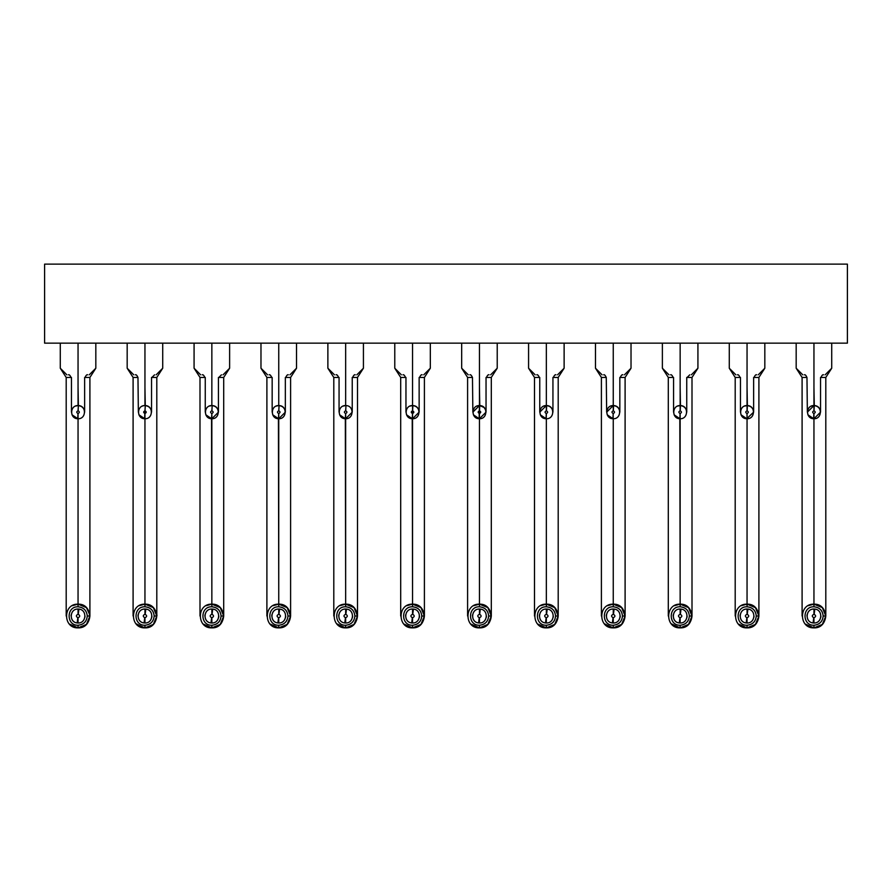 <?xml version="1.0" encoding="UTF-8"?>
<svg xmlns="http://www.w3.org/2000/svg" width="892" height="892" viewBox="0 0 892 892"><rect width="100%" height="100%" fill="white"/><g stroke="black" fill="none" stroke-linecap="round" stroke-linejoin="round"><path stroke-width="1.34" d="M847.4 343.152L44.6 343.152L847.4 343.152L847.4 264.132L847.4 343.152M847.4 264.132L44.6 264.132L44.6 343.152L44.6 264.132L847.4 264.132M78.05 366.445L78.05 368.229C55.126 368.229 55.126 368.229 78.05 368.229L78.05 343.152L78.05 368.229C100.974 368.229 100.974 368.229 78.05 368.229C55.126 368.229 55.126 368.229 78.05 368.229C100.974 368.229 100.974 368.229 78.05 368.229L78.05 374.818C63.611 374.818 63.611 374.818 78.05 374.818L78.05 368.441M144.95 366.445L144.95 368.229C122.026 368.229 122.026 368.229 144.95 368.229L144.95 343.152L144.95 368.229C167.874 368.229 167.874 368.229 144.95 368.229C122.026 368.229 122.026 368.229 144.95 368.229C167.874 368.229 167.874 368.229 144.95 368.229L144.95 374.818C130.511 374.818 130.511 374.818 144.95 374.818L144.95 368.441M211.85 366.445L211.85 368.229C188.926 368.229 188.926 368.229 211.85 368.229L211.85 343.152L211.85 368.229C234.774 368.229 234.774 368.229 211.85 368.229C188.926 368.229 188.926 368.229 211.85 368.229C234.774 368.229 234.774 368.229 211.85 368.229L211.85 374.818C197.411 374.818 197.411 374.818 211.85 374.818L211.85 368.441M278.75 374.818L278.75 377.45C269.752 377.45 269.752 377.45 278.75 377.45L278.75 374.818C264.311 374.818 264.311 374.818 278.75 374.818C293.189 374.818 293.189 374.818 278.75 374.818C293.189 374.818 293.189 374.818 278.75 374.818L278.75 374.818C264.311 374.818 264.311 374.818 278.75 374.818L278.75 368.229C255.826 368.229 255.826 368.229 278.75 368.229L278.75 343.152L278.75 368.229C301.674 368.229 301.674 368.229 278.75 368.229C255.826 368.229 255.826 368.229 278.75 368.229C301.674 368.229 301.674 368.229 278.75 368.229L278.75 370.804M345.65 366.445L345.65 368.229C322.726 368.229 322.726 368.229 345.65 368.229L345.65 343.152L345.65 368.229C368.574 368.229 368.574 368.229 345.65 368.229C322.726 368.229 322.726 368.229 345.65 368.229C368.574 368.229 368.574 368.229 345.65 368.229L345.65 374.818C331.211 374.818 331.211 374.818 345.65 374.818L345.65 368.441M412.55 366.445L412.55 368.229C389.626 368.229 389.626 368.229 412.55 368.229L412.55 343.152L412.55 368.229C435.474 368.229 435.474 368.229 412.55 368.229C389.626 368.229 389.626 368.229 412.55 368.229C435.474 368.229 435.474 368.229 412.55 368.229L412.55 374.818C398.111 374.818 398.111 374.818 412.55 374.818L412.55 368.441M479.45 374.818L479.45 377.45C470.452 377.45 470.452 377.45 479.45 377.45L479.45 374.818C465.011 374.818 465.011 374.818 479.45 374.818C493.889 374.818 493.889 374.818 479.45 374.818C493.889 374.818 493.889 374.818 479.45 374.818L479.45 374.818C465.011 374.818 465.011 374.818 479.45 374.818L479.45 368.229C456.526 368.229 456.526 368.229 479.45 368.229L479.45 343.152L479.45 368.229C502.374 368.229 502.374 368.229 479.45 368.229C456.526 368.229 456.526 368.229 479.45 368.229C502.374 368.229 502.374 368.229 479.45 368.229L479.45 370.804M546.35 374.818L546.35 377.45C537.352 377.45 537.352 377.45 546.35 377.45L546.35 374.818C531.911 374.818 531.911 374.818 546.35 374.818C560.789 374.818 560.789 374.818 546.35 374.818C560.789 374.818 560.789 374.818 546.35 374.818L546.35 374.818C531.911 374.818 531.911 374.818 546.35 374.818L546.35 368.229C523.426 368.229 523.426 368.229 546.35 368.229L546.35 343.152L546.35 368.229C569.274 368.229 569.274 368.229 546.35 368.229C523.426 368.229 523.426 368.229 546.35 368.229C569.274 368.229 569.274 368.229 546.35 368.229L546.35 370.804M613.25 366.445L613.25 368.229C590.326 368.229 590.326 368.229 613.25 368.229L613.25 343.152L613.25 368.229C636.174 368.229 636.174 368.229 613.25 368.229C590.326 368.229 590.326 368.229 613.25 368.229C636.174 368.229 636.174 368.229 613.25 368.229L613.25 374.818C598.811 374.818 598.811 374.818 613.25 374.818L613.25 368.441M680.15 366.445L680.15 368.229C657.226 368.229 657.226 368.229 680.15 368.229L680.15 343.152L680.15 368.229C703.074 368.229 703.074 368.229 680.15 368.229C657.226 368.229 657.226 368.229 680.15 368.229C703.074 368.229 703.074 368.229 680.15 368.229L680.15 374.818C665.711 374.818 665.711 374.818 680.15 374.818L680.15 368.441M747.05 374.818C759.449 374.818 759.449 374.818 747.05 374.818L747.05 377.45C738.052 377.45 738.052 377.45 747.05 377.45L747.05 374.818C732.611 374.818 732.611 374.818 747.05 374.818C761.489 374.818 761.489 374.818 747.05 374.818C761.489 374.818 761.489 374.818 747.05 374.818L747.05 374.818C732.611 374.818 732.611 374.818 747.05 374.818L747.05 368.229C724.126 368.229 724.126 368.229 747.05 368.229L747.05 343.152L747.05 368.229C769.974 368.229 769.974 368.229 747.05 368.229C724.126 368.229 724.126 368.229 747.05 368.229C769.974 368.229 769.974 368.229 747.05 368.229L747.05 370.804M813.95 366.445L813.95 368.229C791.026 368.229 791.026 368.229 813.95 368.229L813.95 343.152L813.95 368.229C836.874 368.229 836.874 368.229 813.95 368.229C791.026 368.229 791.026 368.229 813.95 368.229C836.874 368.229 836.874 368.229 813.95 368.229L813.95 374.818C799.511 374.818 799.511 374.818 813.95 374.818L813.95 368.441M71.46 412.16L71.46 377.45L66.198 377.45L71.07 377.45C70 375.242 69.119 374.361 68.439 374.818M85.03 377.45L89.902 377.45L85.03 377.45C86.056 375.253 86.925 374.372 87.661 374.818M133.098 616.015L133.098 377.45L137.97 377.45L133.098 377.45L127.177 368.229L127.177 343.152M151.93 377.45L156.802 377.45L151.93 377.45L154.561 374.818M205.26 412.16L205.26 377.45L199.998 377.45L204.87 377.45C203.833 375.253 202.952 374.372 202.239 374.818M221.461 374.818L218.83 377.45L223.702 377.45L218.44 377.45L218.44 412.16L211.85 418.738L211.85 590.995C196.563 590.995 196.563 590.995 211.85 590.995L211.527 418.727C203.164 418.638 203.621 405.202 211.85 405.57L211.85 387.128C203.354 387.128 203.354 387.128 211.85 387.128L211.85 377.45C202.852 377.45 202.852 377.45 211.85 377.45L211.85 374.818C226.289 374.818 226.289 374.818 211.85 374.818L211.85 374.818C226.289 374.818 226.289 374.818 211.85 374.818C197.411 374.818 197.411 374.818 211.85 374.818L211.85 377.45C220.848 377.45 220.848 377.45 211.85 377.45C202.841 377.45 202.841 377.45 211.85 377.45C220.859 377.45 220.859 377.45 211.85 377.45C203.354 377.45 203.354 377.45 211.85 377.45C220.346 377.45 220.346 377.45 211.85 377.45L211.85 387.128C220.346 387.128 220.346 387.128 211.85 387.128L211.85 405.57C203.499 405.247 203.287 418.683 211.527 418.727L211.85 413.475L211.85 418.738C220.201 419.062 220.413 405.626 212.173 405.581C220.536 405.67 220.079 419.106 211.85 418.738L211.783 413.475C210.144 412.55 210.155 411.669 211.85 410.833L212.173 405.581L210.256 405.771M272.16 412.16L272.16 377.45L266.898 377.45L271.77 377.45C270.711 375.242 269.83 374.361 269.139 374.818M288.361 374.818C287.614 374.384 286.745 375.253 285.73 377.45L290.602 377.45L285.34 377.45L285.34 412.16L278.75 418.738L278.75 590.995C263.463 590.995 263.463 590.995 278.75 590.995L278.427 418.727C270.064 418.638 270.521 405.202 278.75 405.57L278.75 387.128C270.254 387.128 270.254 387.128 278.75 387.128L278.75 377.45C287.748 377.45 287.748 377.45 278.75 377.45C269.741 377.45 269.741 377.45 278.75 377.45C287.759 377.45 287.759 377.45 278.75 377.45C270.254 377.45 270.254 377.45 278.75 377.45C287.246 377.45 287.246 377.45 278.75 377.45L278.75 387.128C287.246 387.128 287.246 387.128 278.75 387.128L278.75 405.57C270.399 405.247 270.187 418.683 278.427 418.727L278.75 413.475L278.75 418.738C287.101 419.062 287.313 405.626 279.073 405.581C287.436 405.67 286.979 419.106 278.75 418.738L278.683 413.475C277.044 412.55 277.055 411.669 278.75 410.833L279.073 405.581L277.156 405.771M339.06 412.16L339.06 377.45L333.798 377.45L338.67 377.45C337.633 375.253 336.752 374.372 336.039 374.818M355.261 374.818C354.525 374.372 353.656 375.253 352.63 377.45L357.502 377.45L352.24 377.45L352.24 412.16L345.65 418.738L345.65 590.995C330.363 590.995 330.363 590.995 345.65 590.995L345.327 418.727C336.964 418.638 337.421 405.202 345.65 405.57L345.65 387.128C337.154 387.128 337.154 387.128 345.65 387.128L345.65 377.45C336.652 377.45 336.652 377.45 345.65 377.45L345.65 374.818C360.089 374.818 360.089 374.818 345.65 374.818L345.65 374.818C360.089 374.818 360.089 374.818 345.65 374.818C331.211 374.818 331.211 374.818 345.65 374.818L345.65 377.45C354.648 377.45 354.648 377.45 345.65 377.45C336.641 377.45 336.641 377.45 345.65 377.45C354.659 377.45 354.659 377.45 345.65 377.45C337.154 377.45 337.154 377.45 345.65 377.45C354.146 377.45 354.146 377.45 345.65 377.45L345.65 387.128C354.146 387.128 354.146 387.128 345.65 387.128L345.65 405.57C337.299 405.247 337.087 418.683 345.327 418.727L345.65 413.475L345.65 418.738C354.001 419.062 354.213 405.626 345.973 405.581C354.336 405.67 353.879 419.106 345.65 418.738L345.583 413.475C343.944 412.55 343.955 411.669 345.65 410.833L345.973 405.581L344.056 405.771M405.96 412.16L405.96 377.45L400.698 377.45L405.57 377.45C404.522 375.242 403.641 374.372 402.939 374.818M422.161 374.818C421.448 374.372 420.567 375.253 419.53 377.45L424.402 377.45L419.14 377.45L419.14 412.16L412.55 418.738L412.55 590.995C397.263 590.995 397.263 590.995 412.55 590.995L412.227 418.727C403.864 418.638 404.321 405.202 412.55 405.57L412.55 387.128C404.054 387.128 404.054 387.128 412.55 387.128L412.55 377.45C403.552 377.45 403.552 377.45 412.55 377.45L412.55 374.818C426.989 374.818 426.989 374.818 412.55 374.818L412.55 374.818C426.989 374.818 426.989 374.818 412.55 374.818C398.111 374.818 398.111 374.818 412.55 374.818L412.55 377.45C421.548 377.45 421.548 377.45 412.55 377.45C403.541 377.45 403.541 377.45 412.55 377.45C421.559 377.45 421.559 377.45 412.55 377.45C404.054 377.45 404.054 377.45 412.55 377.45C421.046 377.45 421.046 377.45 412.55 377.45L412.55 387.128C421.046 387.128 421.046 387.128 412.55 387.128L412.55 405.57C404.199 405.247 403.987 418.683 412.227 418.727L412.55 413.475L412.55 418.738C420.901 419.062 421.113 405.626 412.873 405.581C421.236 405.67 420.779 419.106 412.55 418.738L412.483 413.475C410.844 412.55 410.855 411.669 412.55 410.833L412.55 413.475C414.234 412.639 414.256 411.758 412.617 410.844C414.256 411.758 414.245 412.639 412.55 413.475M467.598 616.015L467.598 377.45L472.47 377.45L467.598 377.45L461.677 368.229L461.677 343.152M489.061 374.818C488.325 374.372 487.456 375.253 486.43 377.45L491.302 377.45L486.04 377.45L486.04 412.16L479.45 418.738L479.45 590.995C464.163 590.995 464.163 590.995 479.45 590.995L479.45 418.738C487.801 419.062 488.013 405.626 479.773 405.581L479.45 387.128C470.954 387.128 470.954 387.128 479.45 387.128L479.45 377.45C488.448 377.45 488.448 377.45 479.45 377.45C470.441 377.45 470.441 377.45 479.45 377.45C488.459 377.45 488.459 377.45 479.45 377.45C470.954 377.45 470.954 377.45 479.45 377.45C487.946 377.45 487.946 377.45 479.45 377.45L479.45 387.128C487.946 387.128 487.946 387.128 479.45 387.128C470.954 387.128 470.954 387.128 479.45 387.128L479.45 405.57L472.86 412.16L472.47 377.45C471.433 375.253 470.552 374.372 469.839 374.818M543.797 406.083L546.35 405.57L546.35 387.128C554.846 387.128 554.846 387.128 546.35 387.128L546.35 377.45C554.846 377.45 554.846 377.45 546.35 377.45C537.854 377.45 537.854 377.45 546.35 377.45C555.359 377.45 555.359 377.45 546.35 377.45C537.341 377.45 537.341 377.45 546.35 377.45C555.348 377.45 555.348 377.45 546.35 377.45L546.35 387.128C537.854 387.128 537.854 387.128 546.35 387.128L546.35 405.57L539.76 412.16L539.76 377.45L534.498 377.45L539.37 377.45C538.333 375.253 537.452 374.372 536.739 374.818M555.961 374.818C555.248 374.372 554.367 375.253 553.33 377.45L558.202 377.45L552.94 377.45L552.94 412.16C552.516 408.179 550.319 405.983 546.35 405.57L546.673 405.581C555.036 405.67 554.579 419.106 546.35 418.738L546.35 590.995C531.063 590.995 531.063 590.995 546.35 590.995L546.35 418.738C554.701 419.062 554.913 405.626 546.673 405.581L546.35 405.57C537.999 405.247 537.787 418.683 546.027 418.727C537.664 418.638 538.121 405.202 546.35 405.57L546.35 410.833L546.35 405.57L544.756 405.771M601.398 616.015L601.398 377.45L606.27 377.45L601.398 377.45L595.477 368.229L595.477 343.152M622.861 374.818C622.148 374.372 621.267 375.253 620.23 377.45L625.102 377.45L619.84 377.45L619.84 412.16C619.416 408.179 617.219 405.983 613.25 405.57L613.25 387.128C604.754 387.128 604.754 387.128 613.25 387.128L613.25 377.45C604.252 377.45 604.252 377.45 613.25 377.45L613.25 374.818C627.689 374.818 627.689 374.818 613.25 374.818L613.25 374.818C627.689 374.818 627.689 374.818 613.25 374.818C598.811 374.818 598.811 374.818 613.25 374.818L613.25 377.45C622.248 377.45 622.248 377.45 613.25 377.45C604.241 377.45 604.241 377.45 613.25 377.45C622.259 377.45 622.259 377.45 613.25 377.45C604.754 377.45 604.754 377.45 613.25 377.45C621.746 377.45 621.746 377.45 613.25 377.45L613.25 387.128C621.746 387.128 621.746 387.128 613.25 387.128L613.25 405.57L606.66 412.16L606.27 377.45C605.211 375.242 604.33 374.361 603.639 374.818M673.56 412.16L673.56 377.45L668.298 377.45L673.17 377.45C672.111 375.242 671.23 374.361 670.539 374.818M689.761 374.818L687.13 377.45L692.002 377.45L686.74 377.45L686.74 412.16C686.316 408.179 684.119 405.983 680.15 405.57L680.15 387.128C671.654 387.128 671.654 387.128 680.15 387.128L680.15 377.45C671.152 377.45 671.152 377.45 680.15 377.45L680.15 374.818C694.589 374.818 694.589 374.818 680.15 374.818L680.15 374.818C694.589 374.818 694.589 374.818 680.15 374.818C665.711 374.818 665.711 374.818 680.15 374.818L680.15 377.45C689.148 377.45 689.148 377.45 680.15 377.45C671.141 377.45 671.141 377.45 680.15 377.45C689.159 377.45 689.159 377.45 680.15 377.45C671.654 377.45 671.654 377.45 680.15 377.45C688.646 377.45 688.646 377.45 680.15 377.45L680.15 387.128C688.646 387.128 688.646 387.128 680.15 387.128L680.473 405.581C688.836 405.67 688.379 419.106 680.15 418.738L680.15 590.995C664.863 590.995 664.863 590.995 680.15 590.995L679.827 418.727C671.464 418.638 671.921 405.202 680.15 405.57C671.799 405.247 671.587 418.683 679.827 418.727L680.15 413.475L680.15 418.738C688.501 419.062 688.713 405.626 680.473 405.581L680.15 410.833L680.15 405.57L678.556 405.771M740.46 412.16L740.46 377.45L735.198 377.45L740.07 377.45C739.011 375.242 738.13 374.361 737.439 374.818M754.03 377.45L758.902 377.45L754.03 377.45C755.056 375.253 755.925 374.372 756.661 374.818M802.098 616.015L802.098 377.45L806.97 377.45L802.098 377.45L796.177 368.229L796.177 343.152M820.93 377.45L825.802 377.45L820.93 377.45C821.956 375.253 822.825 374.372 823.561 374.818M78.05 374.607L78.05 374.818C92.489 374.818 92.489 374.818 78.05 374.818L78.05 374.607M144.95 374.607L144.95 374.818C159.389 374.818 159.389 374.818 144.95 374.818L144.95 374.607M813.95 374.607L813.95 374.818C828.389 374.818 828.389 374.818 813.95 374.818L813.95 374.607M78.05 590.995C62.763 590.995 62.763 590.995 78.05 590.995L78.05 418.738L78.05 590.995C93.337 590.995 93.337 590.995 78.05 590.995C62.763 590.995 62.763 590.995 78.05 590.995L78.05 604.163L78.05 590.995C93.337 590.995 93.337 590.995 78.05 590.995M144.95 590.995C160.237 590.995 160.237 590.995 144.95 590.995C129.663 590.995 129.663 590.995 144.95 590.995L144.95 418.738L144.95 590.995C160.237 590.995 160.237 590.995 144.95 590.995L144.95 604.163L144.95 590.995C129.663 590.995 129.663 590.995 144.95 590.995L144.95 604.163C160.237 603.516 160.237 628.514 144.95 627.868L144.95 625.236L144.95 627.868L136.186 623.999M144.883 413.475C143.244 412.55 143.266 411.669 144.95 410.833L144.627 418.727C136.264 418.638 136.721 405.202 144.95 405.57L144.95 387.128C136.454 387.128 136.454 387.128 144.95 387.128L144.95 377.45C135.952 377.45 135.952 377.45 144.95 377.45L144.95 374.818C159.389 374.818 159.389 374.818 144.95 374.818C130.511 374.818 130.511 374.818 144.95 374.818L144.95 377.45C153.948 377.45 153.948 377.45 144.95 377.45C135.941 377.45 135.941 377.45 144.95 377.45C153.959 377.45 153.959 377.45 144.95 377.45C136.454 377.45 136.454 377.45 144.95 377.45C153.446 377.45 153.446 377.45 144.95 377.45L144.95 387.128C153.446 387.128 153.446 387.128 144.95 387.128L145.273 405.581C153.636 405.67 153.179 419.106 144.95 418.738L144.95 413.475L144.95 418.738C153.301 419.062 153.513 405.626 145.273 405.581L144.95 405.57C136.599 405.247 136.387 418.683 144.627 418.727L144.883 413.475C143.244 412.55 143.255 411.669 144.95 410.833L145.273 405.581L145.017 410.844C146.656 411.758 146.645 412.639 144.95 413.475L144.95 418.738M211.85 590.995C227.137 590.995 227.137 590.995 211.85 590.995C227.137 590.995 227.137 590.995 211.85 590.995L211.85 604.163L211.85 590.995C196.563 590.995 196.563 590.995 211.85 590.995L211.85 604.163C227.137 603.516 227.137 628.514 211.85 627.868L211.85 625.236L211.85 627.868L203.086 623.999M278.75 590.995C294.037 590.995 294.037 590.995 278.75 590.995C294.037 590.995 294.037 590.995 278.75 590.995L278.75 604.163L278.75 590.995C263.463 590.995 263.463 590.995 278.75 590.995L278.75 604.163C294.037 603.516 294.037 628.514 278.75 627.868L278.75 625.236L278.75 627.868L269.986 623.999M345.65 590.995C360.937 590.995 360.937 590.995 345.65 590.995C360.937 590.995 360.937 590.995 345.65 590.995L345.65 604.163L345.65 590.995C330.363 590.995 330.363 590.995 345.65 590.995L345.65 604.163C360.937 603.516 360.937 628.514 345.65 627.868L345.65 625.236L345.65 627.868L336.886 623.999M412.55 590.995C427.837 590.995 427.837 590.995 412.55 590.995C427.837 590.995 427.837 590.995 412.55 590.995L412.55 604.163L412.55 590.995C397.263 590.995 397.263 590.995 412.55 590.995L412.55 604.163C427.837 603.516 427.837 628.514 412.55 627.868L412.55 625.236L412.55 627.868L403.786 623.999M476.897 406.083L479.45 405.57L479.127 418.727C470.764 418.638 471.221 405.202 479.45 405.57L479.773 405.581C488.136 405.67 487.679 419.106 479.45 418.738L479.383 413.475C477.744 412.55 477.755 411.669 479.45 410.833L479.45 405.57C471.099 405.247 470.887 418.683 479.127 418.727M479.45 590.995C494.737 590.995 494.737 590.995 479.45 590.995C494.737 590.995 494.737 590.995 479.45 590.995L479.45 604.163L479.45 590.995C464.163 590.995 464.163 590.995 479.45 590.995L479.45 604.163C494.737 603.516 494.737 628.514 479.45 627.868L479.45 625.236L479.45 627.868L470.686 623.999M546.35 590.995C561.637 590.995 561.637 590.995 546.35 590.995C561.637 590.995 561.637 590.995 546.35 590.995L546.35 604.163L546.35 590.995C531.063 590.995 531.063 590.995 546.35 590.995L546.35 604.163C561.637 603.516 561.637 628.514 546.35 627.868L546.35 625.236L546.35 627.868L537.586 623.999M613.25 590.995C628.537 590.995 628.537 590.995 613.25 590.995C597.963 590.995 597.963 590.995 613.25 590.995L613.25 418.738L613.25 590.995C628.537 590.995 628.537 590.995 613.25 590.995L613.25 604.163L613.25 590.995C597.963 590.995 597.963 590.995 613.25 590.995L613.25 604.163C628.537 603.516 628.537 628.514 613.25 627.868L613.25 625.236L613.25 627.868L604.486 623.999M680.15 590.995C695.437 590.995 695.437 590.995 680.15 590.995C695.437 590.995 695.437 590.995 680.15 590.995L680.15 604.163L680.15 590.995C664.863 590.995 664.863 590.995 680.15 590.995L680.15 604.163C695.437 603.516 695.437 628.514 680.15 627.868L680.15 625.236L680.15 627.868L671.386 623.999M747.05 590.995C762.337 590.995 762.337 590.995 747.05 590.995C731.763 590.995 731.763 590.995 747.05 590.995L747.05 418.738L747.05 590.995C762.337 590.995 762.337 590.995 747.05 590.995L747.05 604.163L747.05 590.995C731.763 590.995 731.763 590.995 747.05 590.995L747.05 604.163C762.337 603.516 762.337 628.514 747.05 627.868L747.05 625.236L747.05 627.868L738.286 623.999M813.95 590.995C829.237 590.995 829.237 590.995 813.95 590.995C798.663 590.995 798.663 590.995 813.95 590.995L813.95 418.738L813.95 590.995C829.237 590.995 829.237 590.995 813.95 590.995L813.95 604.163L813.95 590.995C798.663 590.995 798.663 590.995 813.95 590.995L813.95 604.163C829.237 603.516 829.237 628.514 813.95 627.868L813.95 625.236L813.95 627.868L805.186 623.999M78.05 374.818C92.489 374.818 92.489 374.818 78.05 374.818C63.611 374.818 63.611 374.818 78.05 374.818L78.05 377.45C69.052 377.45 69.052 377.45 78.05 377.45L78.05 374.818M813.95 374.818C828.389 374.818 828.389 374.818 813.95 374.818C799.511 374.818 799.511 374.818 813.95 374.818C826.349 374.818 826.349 374.818 813.95 374.818L813.95 377.45C804.952 377.45 804.952 377.45 813.95 377.45L813.95 374.818M72.241 605.69L78.05 604.163C62.763 603.516 62.763 628.514 78.05 627.868L86.435 624.4L89.902 616.015C89.144 623.162 85.197 627.109 78.05 627.868L78.05 625.236C66.164 625.738 66.164 606.292 78.05 606.794L78.05 604.163C93.337 603.516 93.337 628.514 78.05 627.868L69.286 623.999M78.897 609.091L78.262 614.32C80.28 615.58 80.213 616.718 78.05 617.732L78.05 622.995C86.691 623.296 87.226 609.715 78.897 609.091L78.05 609.035C69.409 608.734 68.874 622.315 77.203 622.939L78.05 622.995L77.203 622.939L77.838 617.71C75.82 616.45 75.887 615.313 78.05 614.298L78.05 609.035L78.875 609.08C87.505 609.838 86.401 623.374 78.05 622.995L78.05 617.732L77.225 622.951C68.595 622.203 69.699 608.656 78.05 609.035L78.251 609.035M144.593 627.868L135.918 623.686M139.141 605.69L144.95 604.163L152.911 607.24M145.797 609.091L145.162 614.32C147.18 615.58 147.113 616.718 144.95 617.732L144.95 622.995C153.591 623.296 154.126 609.715 145.797 609.091L144.95 609.035C136.309 608.734 135.774 622.315 144.103 622.939L144.95 622.995L144.103 622.939L144.738 617.71C142.72 616.45 142.787 615.313 144.95 614.298L144.95 609.035L145.775 609.08C154.405 609.838 153.301 623.374 144.95 622.995L144.95 617.732L144.125 622.951C135.495 622.203 136.599 608.656 144.95 609.035L145.151 609.035M156.758 615.034L156.802 616.015C156.044 623.162 152.097 627.109 144.95 627.868L144.95 625.236C133.064 625.738 133.064 606.292 144.95 606.794L144.95 604.163C129.663 603.516 129.663 628.514 144.95 627.868L153.335 624.4L156.802 616.015L153.335 607.63L144.95 604.163L144.95 606.794L144.95 604.163L142.084 604.52M206.041 605.69L211.85 604.163L219.811 607.24M212.697 609.091L212.062 614.32C214.08 615.58 214.013 616.718 211.85 617.732L211.85 622.995C220.491 623.296 221.026 609.715 212.697 609.091L211.85 609.035C203.209 608.734 202.674 622.315 211.003 622.939L211.85 622.995L211.003 622.939L211.638 617.71C209.62 616.45 209.687 615.313 211.85 614.298L211.85 609.035L212.675 609.08C221.305 609.838 220.201 623.374 211.85 622.995L211.85 617.732L211.025 622.951C202.395 622.203 203.499 608.656 211.85 609.035L212.051 609.035M223.658 615.034L223.702 616.015C222.944 623.162 218.997 627.109 211.85 627.868L211.85 625.236C199.964 625.738 199.964 606.292 211.85 606.794L211.85 604.163C196.563 603.516 196.563 628.514 211.85 627.868L220.235 624.4L223.702 616.015L220.235 607.63L211.85 604.163L211.85 606.794L211.85 604.163L208.984 604.52M272.941 605.69L278.75 604.163L286.711 607.24M279.597 609.091L278.962 614.32C280.98 615.58 280.913 616.718 278.75 617.732L278.75 622.995C287.391 623.296 287.926 609.715 279.597 609.091L278.75 609.035C270.109 608.734 269.574 622.315 277.903 622.939L278.75 622.995L277.903 622.939L278.538 617.71C276.52 616.45 276.587 615.313 278.75 614.298L278.75 609.035L279.575 609.08C288.205 609.838 287.101 623.374 278.75 622.995L278.75 617.732L277.925 622.951C269.295 622.203 270.399 608.656 278.75 609.035L278.951 609.035M290.558 615.034L290.602 616.015C289.844 623.162 285.897 627.109 278.75 627.868L278.75 625.236C266.864 625.738 266.864 606.292 278.75 606.794L278.75 604.163C263.463 603.516 263.463 628.514 278.75 627.868L287.135 624.4L290.602 616.015L287.135 607.63L278.75 604.163L278.75 606.794L278.75 604.163L275.884 604.52M345.293 627.868L336.618 623.686M339.841 605.69L345.65 604.163L353.611 607.24M345.65 622.995C354.291 623.296 354.826 609.715 346.497 609.091L345.862 614.32C347.88 615.58 347.813 616.718 345.65 617.732L345.65 622.995L344.803 622.939L345.65 622.995L345.65 617.732L344.825 622.951C336.195 622.203 337.299 608.656 345.65 609.035L346.475 609.08C355.105 609.838 354.001 623.374 345.65 622.995L345.449 622.995M346.497 609.091L345.65 609.035L345.65 614.298L345.65 609.035C337.009 608.734 336.474 622.315 344.803 622.939L345.438 617.71C343.42 616.45 343.487 615.313 345.65 614.298C343.509 615.313 343.431 616.45 345.438 617.71M357.458 615.034L357.502 616.015C356.744 623.162 352.797 627.109 345.65 627.868L345.65 625.236C333.764 625.738 333.764 606.292 345.65 606.794L345.65 604.163C330.363 603.516 330.363 628.514 345.65 627.868L354.035 624.4L357.502 616.015L354.035 607.63L345.65 604.163L345.65 606.794L345.65 604.163L342.784 604.52M406.741 605.69L412.55 604.163L420.511 607.24M413.397 609.091L412.762 614.32C414.78 615.58 414.713 616.718 412.55 617.732L412.55 622.995C421.191 623.296 421.726 609.715 413.397 609.091L412.55 609.035C403.909 608.734 403.374 622.315 411.703 622.939L412.55 622.995L411.703 622.939L412.338 617.71C410.32 616.45 410.387 615.313 412.55 614.298L412.55 609.035L413.375 609.08C422.005 609.838 420.901 623.374 412.55 622.995L412.55 617.732L411.725 622.951C403.095 622.203 404.199 608.656 412.55 609.035L412.751 609.035M424.358 615.034L424.402 616.015C423.644 623.162 419.697 627.109 412.55 627.868L412.55 625.236C400.664 625.738 400.664 606.292 412.55 606.794L412.55 604.163C397.263 603.516 397.263 628.514 412.55 627.868L420.935 624.4L424.402 616.015L420.935 607.63L412.55 604.163L412.55 606.794L412.55 604.163L409.684 604.52M473.641 605.69L479.45 604.163L487.411 607.24M480.297 609.091L479.662 614.32C481.68 615.58 481.613 616.718 479.45 617.732L479.45 622.995C488.091 623.296 488.626 609.715 480.297 609.091L479.45 609.035C470.809 608.734 470.274 622.315 478.603 622.939L479.45 622.995L478.603 622.939L479.238 617.71C477.22 616.45 477.287 615.313 479.45 614.298L479.45 609.035L480.275 609.08C488.905 609.838 487.801 623.374 479.45 622.995L479.45 617.732L478.625 622.951C469.995 622.203 471.099 608.656 479.45 609.035L479.651 609.035M491.258 615.034L491.302 616.015C490.544 623.162 486.597 627.109 479.45 627.868L479.45 625.236C467.564 625.738 467.564 606.292 479.45 606.794L479.45 604.163C464.163 603.516 464.163 628.514 479.45 627.868L487.835 624.4L491.302 616.015L487.835 607.63L479.45 604.163L479.45 606.794L479.45 604.163L476.584 604.52M540.541 605.69L546.35 604.163L554.311 607.24M546.35 622.995C554.991 623.296 555.526 609.715 547.197 609.091L546.562 614.32C548.58 615.58 548.513 616.718 546.35 617.732L546.35 622.995L545.503 622.939L546.35 622.995L546.35 617.732L545.525 622.951C536.895 622.203 537.999 608.656 546.35 609.035L547.175 609.08C555.805 609.838 554.701 623.374 546.35 622.995L546.149 622.995M547.197 609.091L546.35 609.035L546.35 614.298L546.35 609.035C537.709 608.734 537.174 622.315 545.503 622.939L546.138 617.71C544.12 616.45 544.187 615.313 546.35 614.298C544.209 615.313 544.131 616.45 546.138 617.71M558.158 615.034L558.202 616.015C557.444 623.162 553.497 627.109 546.35 627.868L546.35 625.236C534.464 625.738 534.464 606.292 546.35 606.794L546.35 604.163C531.063 603.516 531.063 628.514 546.35 627.868L554.735 624.4L558.202 616.015L554.735 607.63L546.35 604.163L546.35 606.794L546.35 604.163L543.484 604.52M612.893 627.868L604.218 623.686M607.441 605.69L613.25 604.163L621.211 607.24M614.097 609.091L613.462 614.32C615.48 615.58 615.413 616.718 613.25 617.732L613.25 622.995C621.891 623.296 622.426 609.715 614.097 609.091L613.25 609.035C604.609 608.734 604.074 622.315 612.403 622.939L613.25 622.995L612.403 622.939L613.038 617.71C611.02 616.45 611.087 615.313 613.25 614.298L613.25 609.035L614.075 609.08C622.705 609.838 621.601 623.374 613.25 622.995L613.25 617.732L612.425 622.951C603.795 622.203 604.899 608.656 613.25 609.035L613.451 609.035M625.058 615.034L625.102 616.015C624.344 623.162 620.397 627.109 613.25 627.868L613.25 625.236C601.364 625.738 601.364 606.292 613.25 606.794L613.25 604.163C597.963 603.516 597.963 628.514 613.25 627.868L621.635 624.4L625.102 616.015L621.635 607.63L613.25 604.163L613.25 606.794L613.25 604.163L610.384 604.52M679.793 627.868L671.118 623.686M674.341 605.69L680.15 604.163L688.111 607.24M680.997 609.091L680.362 614.32C682.38 615.58 682.313 616.718 680.15 617.732L680.15 622.995C688.791 623.296 689.326 609.715 680.997 609.091L680.15 609.035C671.509 608.734 670.974 622.315 679.303 622.939L680.15 622.995L679.303 622.939L679.938 617.71C677.92 616.45 677.987 615.313 680.15 614.298L680.15 609.035L680.975 609.08C689.605 609.838 688.501 623.374 680.15 622.995L680.15 617.732L679.325 622.951C670.695 622.203 671.799 608.656 680.15 609.035L680.351 609.035M691.958 615.034L692.002 616.015C691.244 623.162 687.297 627.109 680.15 627.868L680.15 625.236C668.264 625.738 668.264 606.292 680.15 606.794L680.15 604.163C664.863 603.516 664.863 628.514 680.15 627.868L688.535 624.4L692.002 616.015L688.535 607.63L680.15 604.163L680.15 606.794L680.15 604.163L677.284 604.52M741.241 605.69L747.05 604.163L755.011 607.24M747.05 609.035L747.05 614.298L747.897 609.091L747.05 609.035C738.409 608.734 737.874 622.315 746.203 622.939L747.05 622.995L746.203 622.939L746.838 617.71C744.82 616.45 744.887 615.313 747.05 614.298L747.05 609.035L747.875 609.08C756.505 609.838 755.401 623.374 747.05 622.995L747.05 617.732L746.225 622.951C737.595 622.203 738.699 608.656 747.05 609.035L747.251 609.035M758.858 615.034L758.902 616.015C758.144 623.162 754.197 627.109 747.05 627.868L747.05 625.236C735.164 625.738 735.164 606.292 747.05 606.794L747.05 604.163C731.763 603.516 731.763 628.514 747.05 627.868L755.435 624.4L758.902 616.015L755.435 607.63L747.05 604.163L747.05 606.794L747.05 604.163L744.184 604.52M808.141 605.69L813.95 604.163L821.911 607.24M814.797 609.091L814.162 614.32C816.18 615.58 816.113 616.718 813.95 617.732L813.95 622.995C822.591 623.296 823.126 609.715 814.797 609.091L813.95 609.035C805.309 608.734 804.774 622.315 813.103 622.939L813.95 622.995L813.103 622.939L813.738 617.71C811.72 616.45 811.787 615.313 813.95 614.298L813.95 609.035L814.775 609.08C823.405 609.838 822.301 623.374 813.95 622.995L813.95 617.732L813.125 622.951C804.495 622.203 805.599 608.656 813.95 609.035L814.151 609.035M825.758 615.034L825.802 616.015C825.044 623.162 821.097 627.109 813.95 627.868L813.95 625.236C802.064 625.738 802.064 606.292 813.95 606.794L813.95 604.163C798.663 603.516 798.663 628.514 813.95 627.868L822.335 624.4L825.802 616.015L822.335 607.63L813.95 604.163L813.95 606.794L813.95 604.163L811.084 604.52M78.05 377.45C87.048 377.45 87.048 377.45 78.05 377.45C69.041 377.45 69.041 377.45 78.05 377.45C87.059 377.45 87.059 377.45 78.05 377.45C69.554 377.45 69.554 377.45 78.05 377.45C86.546 377.45 86.546 377.45 78.05 377.45L78.05 387.128C69.554 387.128 69.554 387.128 78.05 387.128L78.05 377.45M138.36 412.16L137.97 377.45C136.922 375.242 136.041 374.372 135.339 374.818M747.05 377.45C756.048 377.45 756.048 377.45 747.05 377.45C738.041 377.45 738.041 377.45 747.05 377.45C756.059 377.45 756.059 377.45 747.05 377.45C738.554 377.45 738.554 377.45 747.05 377.45C755.546 377.45 755.546 377.45 747.05 377.45L747.05 387.128C738.554 387.128 738.554 387.128 747.05 387.128L747.05 377.45M811.397 406.083L813.95 405.57L813.95 387.128C822.446 387.128 822.446 387.128 813.95 387.128L813.95 377.45C822.446 377.45 822.446 377.45 813.95 377.45C805.454 377.45 805.454 377.45 813.95 377.45C822.959 377.45 822.959 377.45 813.95 377.45C804.941 377.45 804.941 377.45 813.95 377.45C822.948 377.45 822.948 377.45 813.95 377.45L813.95 387.128C805.454 387.128 805.454 387.128 813.95 387.128L813.95 405.57L807.36 412.16L806.97 377.45C805.922 375.242 805.041 374.372 804.339 374.818M72.185 605.713L78.05 604.163L86.011 607.24M89.858 615.034L86.435 607.63L78.05 604.163L78.05 606.794L78.05 604.163L75.184 604.52M205.985 605.713L211.85 604.163C219.008 604.91 222.955 608.857 223.702 616.015C222.944 608.868 218.997 604.921 211.85 604.163M272.885 605.713L278.75 604.163C285.908 604.91 289.855 608.857 290.602 616.015C289.844 608.868 285.897 604.921 278.75 604.163M339.785 605.713L345.65 604.163C352.808 604.91 356.755 608.857 357.502 616.015C356.744 608.868 352.797 604.921 345.65 604.163M473.585 605.713L479.45 604.163C486.608 604.91 490.555 608.857 491.302 616.015C490.544 608.868 486.597 604.921 479.45 604.163M540.485 605.713L546.35 604.163C553.508 604.91 557.455 608.857 558.202 616.015C557.444 608.868 553.497 604.921 546.35 604.163M607.385 605.713L613.25 604.163C620.408 604.91 624.355 608.857 625.102 616.015C624.344 608.868 620.397 604.921 613.25 604.163M674.285 605.713L680.15 604.163C687.308 604.91 691.255 608.857 692.002 616.015C691.244 608.868 687.297 604.921 680.15 604.163M741.185 605.713L747.05 604.163C754.208 604.91 758.155 608.857 758.902 616.015C758.144 608.868 754.197 604.921 747.05 604.163M808.085 605.713L813.95 604.163C821.108 604.91 825.055 608.857 825.802 616.015C825.044 608.868 821.097 604.921 813.95 604.163M78.05 606.794C66.153 606.226 66.153 625.805 78.05 625.236C83.647 624.69 86.725 621.612 87.271 616.015C86.725 610.418 83.647 607.341 78.05 606.794C83.614 607.385 86.68 610.451 87.271 616.015L89.902 616.015C89.144 608.868 85.197 604.921 78.05 604.163C85.208 604.91 89.155 608.857 89.902 616.015L87.271 616.015C86.68 621.579 83.603 624.645 78.05 625.236L78.05 627.868C85.197 627.109 89.144 623.162 89.902 616.015L89.902 377.45L95.823 368.229L89.245 374.818M144.95 606.794C133.053 606.226 133.053 625.805 144.95 625.236C150.547 624.69 153.625 621.612 154.171 616.015C153.625 610.418 150.547 607.341 144.95 606.794C150.514 607.385 153.58 610.451 154.171 616.015L156.802 616.015C156.044 608.868 152.097 604.921 144.95 604.163C155.899 604.821 157.505 615.837 156.802 616.015L154.171 616.015C153.58 621.579 150.503 624.645 144.95 625.236L144.95 627.868C152.097 627.109 156.044 623.162 156.802 616.015L156.802 377.45L162.723 368.229L156.145 374.818M211.85 606.794C199.953 606.226 199.953 625.805 211.85 625.236C217.447 624.69 220.525 621.612 221.071 616.015C220.525 610.418 217.447 607.341 211.85 606.794C217.414 607.385 220.48 610.451 221.071 616.015L223.702 616.015L221.071 616.015C220.48 621.579 217.403 624.645 211.85 625.236L211.85 627.868C218.997 627.109 222.944 623.162 223.702 616.015L223.702 377.45L229.623 368.229L223.045 374.818M278.75 606.794C266.853 606.226 266.853 625.805 278.75 625.236C284.347 624.69 287.425 621.612 287.971 616.015C287.425 610.418 284.347 607.341 278.75 606.794C284.314 607.385 287.38 610.451 287.971 616.015L290.602 616.015L287.971 616.015C287.38 621.579 284.303 624.645 278.75 625.236L278.75 627.868C285.897 627.109 289.844 623.162 290.602 616.015L290.602 377.45L296.523 368.229L289.945 374.818M345.65 606.794C333.753 606.226 333.753 625.805 345.65 625.236C351.247 624.69 354.325 621.612 354.871 616.015C354.325 610.418 351.247 607.341 345.65 606.794C351.214 607.385 354.28 610.451 354.871 616.015L357.502 616.015L354.871 616.015C354.28 621.579 351.203 624.645 345.65 625.236L345.65 627.868C352.797 627.109 356.744 623.162 357.502 616.015L357.502 377.45L363.423 368.229L356.845 374.818M412.55 606.794C400.653 606.226 400.653 625.805 412.55 625.236C418.147 624.69 421.225 621.612 421.771 616.015C421.225 610.418 418.147 607.341 412.55 606.794C418.114 607.385 421.18 610.451 421.771 616.015L424.402 616.015C423.644 608.868 419.697 604.921 412.55 604.163C419.708 604.91 423.655 608.857 424.402 616.015L421.771 616.015C421.18 621.579 418.103 624.645 412.55 625.236L412.55 627.868C419.697 627.109 423.644 623.162 424.402 616.015L424.402 377.45L430.323 368.229L423.745 374.818M479.45 606.794C467.553 606.226 467.553 625.805 479.45 625.236C485.047 624.69 488.125 621.612 488.671 616.015C488.125 610.418 485.047 607.341 479.45 606.794C485.014 607.385 488.08 610.451 488.671 616.015L491.302 616.015L488.671 616.015C488.08 621.579 485.003 624.645 479.45 625.236L479.45 627.868C486.597 627.109 490.544 623.162 491.302 616.015L491.302 377.45L497.223 368.229L490.645 374.818M546.35 606.794C534.453 606.226 534.453 625.805 546.35 625.236C551.947 624.69 555.025 621.612 555.571 616.015C555.025 610.418 551.947 607.341 546.35 606.794C551.914 607.385 554.98 610.451 555.571 616.015L558.202 616.015L555.571 616.015C554.98 621.579 551.903 624.645 546.35 625.236L546.35 627.868C553.497 627.109 557.444 623.162 558.202 616.015L558.202 377.45L564.123 368.229L557.545 374.818M613.25 606.794C601.353 606.226 601.353 625.805 613.25 625.236C618.847 624.69 621.925 621.612 622.471 616.015C621.925 610.418 618.847 607.341 613.25 606.794C618.814 607.385 621.88 610.451 622.471 616.015L625.102 616.015L622.471 616.015C621.88 621.579 618.803 624.645 613.25 625.236L613.25 627.868C620.397 627.109 624.344 623.162 625.102 616.015L625.102 377.45L631.023 368.229L624.445 374.818M680.15 606.794C668.253 606.226 668.253 625.805 680.15 625.236C685.747 624.69 688.825 621.612 689.371 616.015C688.825 610.418 685.747 607.341 680.15 606.794C685.714 607.385 688.78 610.451 689.371 616.015L692.002 616.015L689.371 616.015C688.78 621.579 685.703 624.645 680.15 625.236L680.15 627.868C687.297 627.109 691.244 623.162 692.002 616.015L692.002 377.45L697.923 368.229L691.345 374.818M747.05 606.794C735.153 606.226 735.153 625.805 747.05 625.236C752.647 624.69 755.725 621.612 756.271 616.015C755.725 610.418 752.647 607.341 747.05 606.794C752.614 607.385 755.68 610.451 756.271 616.015L758.902 616.015L756.271 616.015C755.68 621.579 752.603 624.645 747.05 625.236L747.05 627.868C754.197 627.109 758.144 623.162 758.902 616.015L758.902 377.45L764.823 368.229L758.245 374.818M813.95 606.794C802.053 606.226 802.053 625.805 813.95 625.236C819.547 624.69 822.625 621.612 823.171 616.015C822.625 610.418 819.547 607.341 813.95 606.794C819.514 607.385 822.58 610.451 823.171 616.015L825.802 616.015L823.171 616.015C822.58 621.579 819.503 624.645 813.95 625.236L813.95 627.868C821.097 627.109 825.044 623.162 825.802 616.015L825.802 377.45L831.723 368.229L825.145 374.818M78.05 387.128C86.546 387.128 86.546 387.128 78.05 387.128C86.546 387.128 86.546 387.128 78.05 387.128L78.05 405.57L78.05 387.128C69.554 387.128 69.554 387.128 78.05 387.128L78.373 405.581C86.736 405.67 86.279 419.106 78.05 418.738L77.727 418.727C69.364 418.638 69.821 405.202 78.05 405.57C69.699 405.247 69.487 418.683 77.727 418.727L77.983 413.475C76.344 412.55 76.355 411.669 78.05 410.833L78.373 405.581L76.456 405.771M747.05 387.128C755.546 387.128 755.546 387.128 747.05 387.128C755.546 387.128 755.546 387.128 747.05 387.128L747.05 405.57L747.05 387.128C738.554 387.128 738.554 387.128 747.05 387.128L747.373 405.581C755.736 405.67 755.279 419.106 747.05 418.738L746.727 418.727C738.364 418.638 738.821 405.202 747.05 405.57C738.699 405.247 738.487 418.683 746.727 418.727L753.64 412.16C753.216 408.179 751.019 405.983 747.05 405.57L747.05 410.833L747.05 405.57L745.456 405.771M747.05 622.995C755.691 623.296 756.226 609.715 747.897 609.091L747.262 614.32C749.28 615.58 749.213 616.718 747.05 617.732L746.849 622.995M78.05 416.698L78.05 418.047M77.849 418.738L72.018 414.791M75.497 406.083L78.05 405.57C82.019 405.983 84.216 408.179 84.64 412.16L84.64 377.45M144.749 418.738L138.918 414.791M142.397 406.083L143.356 405.771M144.95 387.128C153.446 387.128 153.446 387.128 144.95 387.128C136.454 387.128 136.454 387.128 144.95 387.128L144.95 405.57C148.919 405.983 151.116 408.179 151.54 412.16L151.54 377.45M211.649 418.738L205.818 414.791M209.297 406.083L211.85 405.57C215.819 405.983 218.016 408.179 218.44 412.16M211.85 387.128C220.346 387.128 220.346 387.128 211.85 387.128C203.354 387.128 203.354 387.128 211.85 387.128L211.85 405.57M278.549 418.738L272.718 414.791M276.197 406.083L278.75 405.57C282.719 405.983 284.916 408.179 285.34 412.16M278.75 387.128C287.246 387.128 287.246 387.128 278.75 387.128C270.254 387.128 270.254 387.128 278.75 387.128L278.75 405.57M345.449 418.738L339.618 414.791M343.097 406.083L345.65 405.57L345.65 387.128C337.154 387.128 337.154 387.128 345.65 387.128C354.146 387.128 354.146 387.128 345.65 387.128M412.349 418.738L406.518 414.791M409.997 406.083L412.55 405.57L412.55 410.833L412.55 405.57L410.956 405.771M412.55 387.128C421.046 387.128 421.046 387.128 412.55 387.128C404.054 387.128 404.054 387.128 412.55 387.128L412.55 405.57C416.519 405.983 418.716 408.179 419.14 412.16M479.249 418.738L473.418 414.791M479.45 387.128C487.946 387.128 487.946 387.128 479.45 387.128M546.149 418.738L540.318 414.791M546.35 387.128C554.846 387.128 554.846 387.128 546.35 387.128C537.854 387.128 537.854 387.128 546.35 387.128L546.35 405.57M546.35 413.475L546.216 418.738L546.35 413.475C548.034 412.639 548.056 411.758 546.417 410.844C548.056 411.758 548.045 412.639 546.35 413.475M613.25 416.698L612.927 418.727C604.564 418.638 605.021 405.202 613.25 405.57L613.573 405.581C621.936 405.67 621.479 419.106 613.25 418.738C621.601 419.062 621.813 405.626 613.573 405.581L613.25 405.57C604.899 405.247 604.687 418.683 612.927 418.727L613.25 413.475C614.934 412.639 614.956 411.758 613.317 410.844C614.956 411.758 614.945 412.639 613.25 413.475M613.049 418.738L607.218 414.791M610.697 406.083L613.25 405.57L613.25 410.833L613.25 405.57L611.656 405.771M613.25 387.128C621.746 387.128 621.746 387.128 613.25 387.128C604.754 387.128 604.754 387.128 613.25 387.128L613.25 405.57M679.949 418.738L674.118 414.791M677.597 406.083L680.15 405.57L680.15 387.128C671.654 387.128 671.654 387.128 680.15 387.128C688.646 387.128 688.646 387.128 680.15 387.128M680.217 410.844C681.856 411.758 681.834 412.639 680.15 413.475L679.827 418.727L680.083 413.475C678.444 412.55 678.455 411.669 680.15 410.833L680.473 405.581L680.217 410.844C681.856 411.758 681.845 412.639 680.15 413.475L680.15 418.738M747.117 410.844C748.756 411.758 748.734 412.639 747.05 413.475L747.05 418.738C755.401 419.062 755.613 405.626 747.373 405.581L747.117 410.844C748.756 411.758 748.745 412.639 747.05 413.475L747.05 418.738L746.983 413.475C745.344 412.55 745.355 411.669 747.05 410.833L747.373 405.581L744.497 406.083M746.849 418.738L741.018 414.791M813.95 387.128C822.446 387.128 822.446 387.128 813.95 387.128C805.454 387.128 805.454 387.128 813.95 387.128L814.273 405.581C822.636 405.67 822.179 419.106 813.95 418.738L813.95 418.047M813.749 418.738L807.918 414.791M813.627 418.727L813.95 418.738C822.301 419.062 822.513 405.626 814.273 405.581L814.017 410.844C815.656 411.758 815.645 412.639 813.95 413.475L813.627 418.727L813.883 413.475C812.244 412.55 812.255 411.669 813.95 410.833L813.95 405.57C805.599 405.247 805.387 418.683 813.627 418.727C805.264 418.638 805.721 405.202 813.95 405.57L813.95 410.833L814.273 405.581L812.356 405.771M71.182 614.744L71.07 616.015M84.918 617.286L85.03 616.015M138.082 614.744L137.97 616.015M151.818 617.286L151.93 616.015M204.982 614.744L204.87 616.015M218.718 617.286L218.83 616.015M271.882 614.744L271.77 616.015M285.618 617.286L285.73 616.015M338.782 614.744L338.67 616.015M352.518 617.286L352.63 616.015M405.682 614.744L405.57 616.015M419.418 617.286L419.53 616.015M472.582 614.744L472.47 616.015M486.318 617.286L486.43 616.015M539.482 614.744L539.37 616.015M553.218 617.286L553.33 616.015M606.382 614.744L606.27 616.015M620.118 617.286L620.23 616.015M673.282 614.744L673.17 616.015M687.018 617.286L687.13 616.015M740.182 614.744L740.07 616.015M753.918 617.286L754.03 616.015M807.082 614.744L806.97 616.015M820.818 617.286L820.93 616.015M814.017 410.844C815.656 411.758 815.634 412.639 813.95 413.475L813.95 418.738L820.54 412.16C820.116 408.179 817.919 405.983 813.95 405.57L814.273 405.581M78.05 609.035L78.05 614.298C75.909 615.313 75.831 616.45 77.838 617.71M144.95 609.035L144.95 614.298C142.809 615.313 142.731 616.45 144.738 617.71M211.85 609.035L211.85 614.298C209.709 615.313 209.631 616.45 211.638 617.71M278.75 609.035L278.75 614.298C276.609 615.313 276.531 616.45 278.538 617.71M412.55 609.035L412.55 614.298C410.409 615.313 410.331 616.45 412.338 617.71M479.45 609.035L479.45 614.298C477.309 615.313 477.231 616.45 479.238 617.71M613.25 609.035L613.25 614.298C611.109 615.313 611.031 616.45 613.038 617.71M680.15 609.035L680.15 614.298C678.009 615.313 677.931 616.45 679.938 617.71M813.95 609.035L813.95 614.298C811.809 615.313 811.731 616.45 813.738 617.71M78.373 405.581L78.117 410.844C79.756 411.758 79.745 412.639 78.05 413.475L78.05 418.738C86.401 419.062 86.613 405.626 78.373 405.581M212.173 405.581L211.917 410.844C213.556 411.758 213.545 412.639 211.85 413.475C213.534 412.639 213.556 411.758 211.917 410.844M279.073 405.581L278.817 410.844C280.456 411.758 280.445 412.639 278.75 413.475C280.434 412.639 280.456 411.758 278.817 410.844M345.973 405.581L345.717 410.844C347.356 411.758 347.345 412.639 345.65 413.475C347.334 412.639 347.356 411.758 345.717 410.844M412.483 413.475C410.844 412.55 410.866 411.669 412.55 410.833L412.55 405.57M412.873 405.581L412.617 410.844M479.383 413.475C477.744 412.55 477.766 411.669 479.45 410.833L479.773 405.581L477.856 405.771M485.672 409.997L484.111 407.499L479.773 405.581L479.517 410.844C481.156 411.758 481.145 412.639 479.45 413.475L479.45 418.738M546.027 418.727L546.283 413.475C544.644 412.55 544.655 411.669 546.35 410.833L546.673 405.581L546.417 410.844M612.927 418.727L613.183 413.475C611.544 412.55 611.555 411.669 613.25 410.833L613.573 405.581L613.317 410.844M78.05 617.732C80.191 616.718 80.269 615.58 78.262 614.32M144.95 617.732C147.091 616.718 147.169 615.58 145.162 614.32M211.85 617.732C213.991 616.718 214.069 615.58 212.062 614.32M278.75 617.732C280.891 616.718 280.969 615.58 278.962 614.32M345.65 617.732C347.791 616.718 347.869 615.58 345.862 614.32M412.55 617.732C414.691 616.718 414.769 615.58 412.762 614.32M479.45 617.732C481.591 616.718 481.669 615.58 479.662 614.32M546.35 617.732C548.491 616.718 548.569 615.58 546.562 614.32M613.25 617.732C615.391 616.718 615.469 615.58 613.462 614.32M680.15 617.732C682.291 616.718 682.369 615.58 680.362 614.32M747.05 614.298C744.909 615.313 744.831 616.45 746.838 617.71M747.05 617.732C749.191 616.718 749.269 615.58 747.262 614.32M813.95 617.732C816.091 616.718 816.169 615.58 814.162 614.32M78.05 413.475C79.734 412.639 79.756 411.758 78.117 410.844M78.05 410.833C76.366 411.669 76.344 412.55 77.983 413.475M144.95 413.475C146.634 412.639 146.656 411.758 145.017 410.844M211.85 410.833C210.166 411.669 210.144 412.55 211.783 413.475M278.75 410.833C277.066 411.669 277.044 412.55 278.683 413.475M345.65 410.833C343.966 411.669 343.944 412.55 345.583 413.475M479.45 413.475C481.134 412.639 481.156 411.758 479.517 410.844M546.35 410.833C544.666 411.669 544.644 412.55 546.283 413.475M613.25 410.833C611.566 411.669 611.544 412.55 613.183 413.475M680.15 410.833C678.466 411.669 678.444 412.55 680.083 413.475M747.05 410.833C745.366 411.669 745.344 412.55 746.983 413.475M813.95 410.833C812.266 411.669 812.244 412.55 813.883 413.475M747.05 366.445L747.05 368.441M546.35 366.445L546.35 368.441M479.45 366.445L479.45 368.441M278.75 366.445L278.75 368.441M66.855 374.818L60.277 368.229L60.277 343.152M95.823 343.152L95.823 368.229M162.723 343.152L162.723 368.229M200.655 374.818L194.077 368.229L194.077 343.152M229.623 343.152L229.623 368.229M267.555 374.818L260.977 368.229L260.977 343.152M296.523 343.152L296.523 368.229M334.455 374.818L327.877 368.229L327.877 343.152M363.423 343.152L363.423 368.229M401.355 374.818L394.777 368.229L394.777 343.152M430.323 343.152L430.323 368.229M497.223 343.152L497.223 368.229M535.155 374.818L528.577 368.229L528.577 343.152M564.123 343.152L564.123 368.229M631.023 343.152L631.023 368.229M668.955 374.818L662.377 368.229L662.377 343.152M697.923 343.152L697.923 368.229M735.855 374.818L729.277 368.229L729.277 343.152M764.823 343.152L764.823 368.229M831.723 343.152L831.723 368.229M60.277 368.229L66.198 377.45L66.198 616.015M194.077 368.229L199.998 377.45L199.998 616.015M260.977 368.229L266.898 377.45L266.898 616.015M327.877 368.229L333.798 377.45L333.798 616.015M394.777 368.229L400.698 377.45L400.698 616.015M528.577 368.229L534.498 377.45L534.498 616.015M662.377 368.229L668.298 377.45L668.298 616.015M729.277 368.229L735.198 377.45L735.198 616.015M133.755 374.818L127.177 368.229M468.255 374.818L461.677 368.229M602.055 374.818L595.477 368.229M802.755 374.818L796.177 368.229M753.64 412.16L753.64 377.45M820.54 412.16L820.54 377.45M485.995 411.424L486.04 412.137"/></g></svg>
